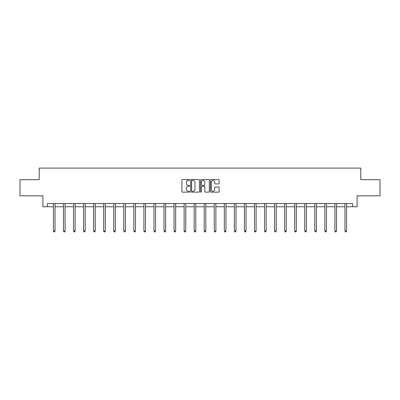 <?xml version="1.0" encoding="UTF-8"?>
<svg xmlns="http://www.w3.org/2000/svg" width="400" height="400" viewBox="0 0 400 400"><rect width="100%" height="100%" fill="white"/><g stroke="black" fill="none" stroke-linecap="round" stroke-linejoin="round"><path stroke-width="0.6" d="M189.69 179.93A0.445 0.445 0 0 0 189.245 179.49L182.525 179.49A0.635 0.635 0 0 0 181.89 180.12L181.89 191.51A0.635 0.635 0 0 0 182.525 192.14L189.245 192.14A0.445 0.445 0 0 0 189.69 191.7A0.445 0.445 0 0 0 189.245 191.255L188.375 191.255A2.025 2.025 0 0 1 186.35 189.23L186.35 188.28A2.025 2.025 0 0 1 188.375 186.26L189.245 186.26A0.445 0.445 0 0 0 189.69 185.815A0.445 0.445 0 0 0 189.245 185.37L188.375 185.37A2.025 2.025 0 0 1 186.35 183.35L186.35 182.4A2.025 2.025 0 0 1 188.375 180.375L189.245 180.375A0.445 0.445 0 0 0 189.69 179.93M218.485 183.95A0.635 0.635 0 0 0 219.12 183.315L219.12 180.12A0.635 0.635 0 0 0 218.485 179.49L211.025 179.49A0.635 0.635 0 0 0 210.39 180.12L210.39 191.51A0.635 0.635 0 0 0 211.025 192.14L218.485 192.14A0.635 0.635 0 0 0 219.12 191.51L219.12 187.65A0.635 0.635 0 0 0 218.485 187.015L215.295 187.015A0.635 0.635 0 0 0 214.66 187.65L214.66 189.565A1.69 1.69 0 0 1 212.97 191.255A1.69 1.69 0 0 1 211.275 189.565L211.275 182.065A1.69 1.69 0 0 1 212.97 180.375A1.69 1.69 0 0 1 214.66 182.065L214.66 183.315A0.635 0.635 0 0 0 215.295 183.95L218.485 183.95M47.39 206.76L47.39 203.54L352.61 203.54L352.61 206.76L357.12 206.76L357.12 195.805L380 195.805L380 179.695L360.795 179.695L360.795 168.09L39.205 168.09L39.205 179.695L20 179.695L20 195.805L42.88 195.805L42.88 206.76L53.415 206.76M199.445 180.12A0.635 0.635 0 0 0 198.815 179.49L191.35 179.49A0.635 0.635 0 0 0 190.715 180.12L190.715 191.51A0.635 0.635 0 0 0 191.35 192.14L198.815 192.14A0.635 0.635 0 0 0 199.445 191.51L199.445 180.12M201.185 179.49L208.65 179.49A0.635 0.635 0 0 1 209.285 180.12L209.285 191.51A0.635 0.635 0 0 1 208.65 192.14L205.455 192.14A0.635 0.635 0 0 1 204.825 191.51L204.825 186.89A0.635 0.635 0 0 0 204.19 186.26L202.07 186.26A0.635 0.635 0 0 0 201.44 186.89L201.44 191.7A0.445 0.445 0 0 1 200.995 192.14A0.445 0.445 0 0 1 200.555 191.7L200.555 180.12A0.635 0.635 0 0 1 201.185 179.49M55.025 206.76L63.47 206.76M65.08 206.76L73.525 206.76M75.135 206.76L83.575 206.76M85.19 206.76L93.63 206.76M95.24 206.76L103.685 206.76M105.295 206.76L113.74 206.76M115.35 206.76L123.79 206.76M125.405 206.76L133.845 206.76M135.455 206.76L143.9 206.76M145.51 206.76L153.955 206.76M155.565 206.76L164.005 206.76M165.62 206.76L174.06 206.76M175.67 206.76L184.115 206.76M185.725 206.76L194.17 206.76M195.78 206.76L204.22 206.76M205.83 206.76L214.275 206.76M215.885 206.76L224.33 206.76M225.94 206.76L234.38 206.76M235.995 206.76L244.435 206.76M246.045 206.76L254.49 206.76M256.1 206.76L264.545 206.76M266.155 206.76L274.595 206.76M276.21 206.76L284.65 206.76M286.26 206.76L294.705 206.76M296.315 206.76L304.76 206.76M306.37 206.76L314.81 206.76M316.425 206.76L324.865 206.76M326.475 206.76L334.92 206.76M336.53 206.76L344.975 206.76M346.585 206.76L352.61 206.76M192.045 180.375A0.445 0.445 0 0 0 191.6 180.82L191.6 190.815A0.445 0.445 0 0 0 192.045 191.255L192.96 191.255A2.025 2.025 0 0 0 194.985 189.23L194.985 182.4A2.025 2.025 0 0 0 192.96 180.375L192.045 180.375M204.825 182.1A1.69 1.69 0 0 0 203.13 180.405A1.69 1.69 0 0 0 201.44 182.1L201.44 184.74A0.635 0.635 0 0 0 202.07 185.37L204.19 185.37A0.635 0.635 0 0 0 204.825 184.74L204.825 182.1M55.11 203.54L55.075 203.635A0.645 0.645 0 0 0 55.025 203.875L55.025 231.07L53.415 231.07L53.415 203.875A0.645 0.645 0 0 0 53.37 203.635L53.33 203.54M55.025 231.07L54.545 231.91L53.9 231.91L53.415 231.07M65.165 203.54L65.125 203.635A0.645 0.645 0 0 0 65.08 203.875L65.08 231.07L63.47 231.07L63.47 203.875A0.645 0.645 0 0 0 63.425 203.635L63.385 203.54M65.08 231.07L64.595 231.91L63.955 231.91L63.47 231.07M75.22 203.54L75.18 203.635A0.645 0.645 0 0 0 75.135 203.875L75.135 231.07L73.525 231.07L73.525 203.875A0.645 0.645 0 0 0 73.475 203.635L73.44 203.54M75.135 231.07L74.65 231.91L74.005 231.91L73.525 231.07M85.275 203.54L85.235 203.635A0.645 0.645 0 0 0 85.19 203.875L85.19 231.07L83.575 231.07L83.575 203.875A0.645 0.645 0 0 0 83.53 203.635L83.49 203.54M85.19 231.07L84.705 231.91L84.06 231.91L83.575 231.07M95.325 203.54L95.29 203.635A0.645 0.645 0 0 0 95.24 203.875L95.24 231.07L93.63 231.07L93.63 203.875A0.645 0.645 0 0 0 93.585 203.635L93.545 203.54M95.24 231.07L94.76 231.91L94.115 231.91L93.63 231.07M105.38 203.54L105.34 203.635A0.645 0.645 0 0 0 105.295 203.875L105.295 231.07L103.685 231.07L103.685 203.875A0.645 0.645 0 0 0 103.64 203.635L103.6 203.54M105.295 231.07L104.81 231.91L104.17 231.91L103.685 231.07M115.435 203.54L115.395 203.635A0.645 0.645 0 0 0 115.35 203.875L115.35 231.07L113.74 231.07L113.74 203.875A0.645 0.645 0 0 0 113.69 203.635L113.655 203.54M115.35 231.07L114.865 231.91L114.22 231.91L113.74 231.07M125.485 203.54L125.45 203.635A0.645 0.645 0 0 0 125.405 203.875L125.405 231.07L123.79 231.07L123.79 203.875A0.645 0.645 0 0 0 123.745 203.635L123.705 203.54M125.405 231.07L124.92 231.91L124.275 231.91L123.79 231.07M135.54 203.54L135.505 203.635A0.645 0.645 0 0 0 135.455 203.875L135.455 231.07L133.845 231.07L133.845 203.875A0.645 0.645 0 0 0 133.8 203.635L133.76 203.54M135.455 231.07L134.975 231.91L134.33 231.91L133.845 231.07M145.595 203.54L145.555 203.635A0.645 0.645 0 0 0 145.51 203.875L145.51 231.07L143.9 231.07L143.9 203.875A0.645 0.645 0 0 0 143.85 203.635L143.815 203.54M145.51 231.07L145.025 231.91L144.38 231.91L143.9 231.07M155.65 203.54L155.61 203.635A0.645 0.645 0 0 0 155.565 203.875L155.565 231.07L153.955 231.07L153.955 203.875A0.645 0.645 0 0 0 153.905 203.635L153.87 203.54M155.565 231.07L155.08 231.91L154.435 231.91L153.955 231.07M165.7 203.54L165.665 203.635A0.645 0.645 0 0 0 165.62 203.875L165.62 231.07L164.005 231.07L164.005 203.875A0.645 0.645 0 0 0 163.96 203.635L163.92 203.54M165.62 231.07L165.135 231.91L164.49 231.91L164.005 231.07M175.755 203.54L175.72 203.635A0.645 0.645 0 0 0 175.67 203.875L175.67 231.07L174.06 231.07L174.06 203.875A0.645 0.645 0 0 0 174.015 203.635L173.975 203.54M175.67 231.07L175.19 231.91L174.545 231.91L174.06 231.07M185.81 203.54L185.77 203.635A0.645 0.645 0 0 0 185.725 203.875L185.725 231.07L184.115 231.07L184.115 203.875A0.645 0.645 0 0 0 184.065 203.635L184.03 203.54M185.725 231.07L185.24 231.91L184.595 231.91L184.115 231.07M195.865 203.54L195.825 203.635A0.645 0.645 0 0 0 195.78 203.875L195.78 231.07L194.17 231.07L194.17 203.875A0.645 0.645 0 0 0 194.12 203.635L194.085 203.54M195.78 231.07L195.295 231.91L194.65 231.91L194.17 231.07M205.915 203.54L205.88 203.635A0.645 0.645 0 0 0 205.83 203.875L205.83 231.07L204.22 231.07L204.22 203.875A0.645 0.645 0 0 0 204.175 203.635L204.135 203.54M205.83 231.07L205.35 231.91L204.705 231.91L204.22 231.07M215.97 203.54L215.935 203.635A0.645 0.645 0 0 0 215.885 203.875L215.885 231.07L214.275 231.07L214.275 203.875A0.645 0.645 0 0 0 214.23 203.635L214.19 203.54M215.885 231.07L215.405 231.91L214.76 231.91L214.275 231.07M226.025 203.54L225.985 203.635A0.645 0.645 0 0 0 225.94 203.875L225.94 231.07L224.33 231.07L224.33 203.875A0.645 0.645 0 0 0 224.28 203.635L224.245 203.54M225.94 231.07L225.455 231.91L224.81 231.91L224.33 231.07M236.08 203.54L236.04 203.635A0.645 0.645 0 0 0 235.995 203.875L235.995 231.07L234.38 231.07L234.38 203.875A0.645 0.645 0 0 0 234.335 203.635L234.3 203.54M235.995 231.07L235.51 231.91L234.865 231.91L234.38 231.07M246.13 203.54L246.095 203.635A0.645 0.645 0 0 0 246.045 203.875L246.045 231.07L244.435 231.07L244.435 203.875A0.645 0.645 0 0 0 244.39 203.635L244.35 203.54M246.045 231.07L245.565 231.91L244.92 231.91L244.435 231.07M256.185 203.54L256.15 203.635A0.645 0.645 0 0 0 256.1 203.875L256.1 231.07L254.49 231.07L254.49 203.875A0.645 0.645 0 0 0 254.445 203.635L254.405 203.54M256.1 231.07L255.62 231.91L254.975 231.91L254.49 231.07M266.24 203.54L266.2 203.635A0.645 0.645 0 0 0 266.155 203.875L266.155 231.07L264.545 231.07L264.545 203.875A0.645 0.645 0 0 0 264.495 203.635L264.46 203.54M266.155 231.07L265.67 231.91L265.025 231.91L264.545 231.07M276.295 203.54L276.255 203.635A0.645 0.645 0 0 0 276.21 203.875L276.21 231.07L274.595 231.07L274.595 203.875A0.645 0.645 0 0 0 274.55 203.635L274.515 203.54M276.21 231.07L275.725 231.91L275.08 231.91L274.595 231.07M286.345 203.54L286.31 203.635A0.645 0.645 0 0 0 286.26 203.875L286.26 231.07L284.65 231.07L284.65 203.875A0.645 0.645 0 0 0 284.605 203.635L284.565 203.54M286.26 231.07L285.78 231.91L285.135 231.91L284.65 231.07M296.4 203.54L296.36 203.635A0.645 0.645 0 0 0 296.315 203.875L296.315 231.07L294.705 231.07L294.705 203.875A0.645 0.645 0 0 0 294.66 203.635L294.62 203.54M296.315 231.07L295.83 231.91L295.19 231.91L294.705 231.07M306.455 203.54L306.415 203.635A0.645 0.645 0 0 0 306.37 203.875L306.37 231.07L304.76 231.07L304.76 203.875A0.645 0.645 0 0 0 304.71 203.635L304.675 203.54M306.37 231.07L305.885 231.91L305.24 231.91L304.76 231.07M316.51 203.54L316.47 203.635A0.645 0.645 0 0 0 316.425 203.875L316.425 231.07L314.81 231.07L314.81 203.875A0.645 0.645 0 0 0 314.765 203.635L314.725 203.54M316.425 231.07L315.94 231.91L315.295 231.91L314.81 231.07M326.56 203.54L326.525 203.635A0.645 0.645 0 0 0 326.475 203.875L326.475 231.07L324.865 231.07L324.865 203.875A0.645 0.645 0 0 0 324.82 203.635L324.78 203.54M326.475 231.07L325.995 231.91L325.35 231.91L324.865 231.07M336.615 203.54L336.575 203.635A0.645 0.645 0 0 0 336.53 203.875L336.53 231.07L334.92 231.07L334.92 203.875A0.645 0.645 0 0 0 334.875 203.635L334.835 203.54M336.53 231.07L336.045 231.91L335.405 231.91L334.92 231.07M346.67 203.54L346.63 203.635A0.645 0.645 0 0 0 346.585 203.875L346.585 231.07L344.975 231.07L344.975 203.875A0.645 0.645 0 0 0 344.925 203.635L344.89 203.54M346.585 231.07L346.1 231.91L345.455 231.91L344.975 231.07"/></g></svg>
